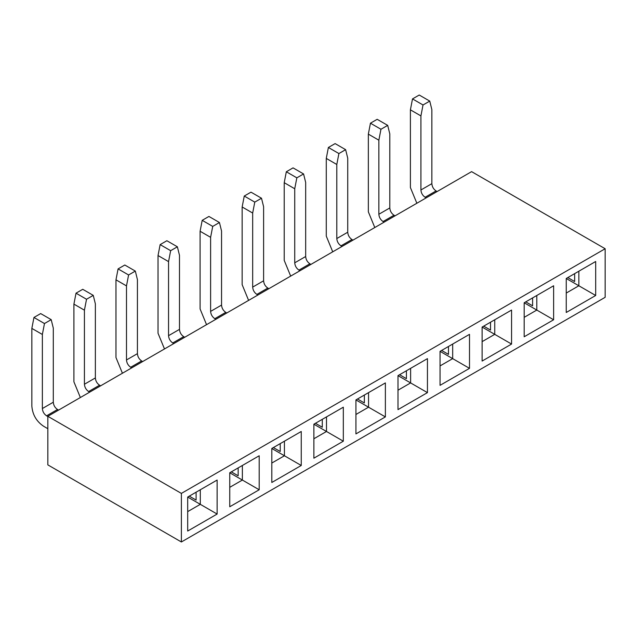 <?xml version="1.0" encoding="UTF-8"?>
<svg xmlns="http://www.w3.org/2000/svg" width="637" height="637" viewBox="0 0 637 637"><rect width="100%" height="100%" fill="white"/><g stroke="black" fill="none" stroke-linecap="round" stroke-linejoin="round"><path stroke-width="0.96" d="M47.831 416.303L471.603 171.64L605.15 248.741L605.15 297.312L181.378 541.976L47.831 464.875L47.831 416.303L181.378 493.404L181.378 541.976M605.15 248.741L181.378 493.404M187.692 531.043L187.692 497.051L217.129 480.051L217.129 514.051L187.692 531.043M229.75 506.765L229.75 472.765L259.195 455.766L259.195 489.765L229.75 506.765M271.808 482.48L271.808 448.48L301.253 431.48L301.253 465.48L271.808 482.48M313.874 458.194L313.874 424.194L343.319 407.194L343.319 441.194L313.874 458.194M355.932 433.908L355.932 399.909L385.377 382.917L385.377 416.909L355.932 433.908M397.998 409.623L397.998 375.631L427.443 358.631L427.443 392.631L397.998 409.623M440.056 385.345L440.056 351.345L469.501 334.345L469.501 368.345L440.056 385.345M482.121 361.06L482.121 327.06L511.567 310.06L511.567 344.06L482.121 361.06M524.179 336.774L524.179 302.774L553.625 285.774L553.625 319.774L524.179 336.774M566.245 312.488L566.245 278.488L595.683 261.496L595.683 295.488L566.245 312.488M187.692 511.622L200.305 504.337L187.692 497.051M229.75 487.337L242.371 480.051L229.75 472.765M271.808 463.051L284.428 455.766L271.808 448.48M313.874 438.766L326.494 431.48L313.874 424.194M355.932 414.48L368.552 407.194L355.932 399.917M397.998 390.202L410.618 382.917L397.998 375.631M440.056 365.917L452.676 358.631L440.056 351.345M482.121 341.631L494.742 334.345L482.121 327.06M524.179 317.345L536.8 310.06L524.179 302.774M566.245 293.06L578.858 285.774L566.245 278.496M217.129 514.051L200.305 504.337L200.305 489.765L217.129 480.051M259.195 489.765L242.371 480.051L242.371 465.48L259.195 455.766M301.253 465.48L284.428 455.766L284.428 441.194L301.253 431.48M343.319 441.194L326.494 431.48L326.494 416.909L343.319 407.194M385.377 416.909L368.552 407.194L368.552 392.631L385.377 382.917M427.443 392.631L410.618 382.917L410.618 368.345L427.443 358.631M469.501 368.345L452.676 358.631L452.676 344.06L469.501 334.345M511.567 344.06L494.742 334.345L494.742 319.774L511.567 310.06M553.625 319.774L536.8 310.06L536.8 295.488L553.625 285.774M595.683 295.488L578.858 285.774L578.858 271.211L595.683 261.496M196.1 492.194L196.1 500.085L189.269 496.135M238.158 467.908L238.158 475.799L231.327 471.858M280.224 443.623L280.224 451.514L273.392 447.572M322.282 419.337L322.282 427.236L315.45 423.287M364.348 395.059L364.348 402.95L357.508 399.001M406.406 370.774L406.406 378.665L399.574 374.715M448.472 346.488L448.472 354.379L441.632 350.438M490.53 322.203L490.53 330.093L483.698 326.152M532.596 297.917L532.596 305.816L525.756 301.866M574.654 273.639L574.654 281.53L567.822 277.581M47.831 416.55L46.573 415.818C44.017 414.058 42.615 411.629 42.368 408.532L42.368 334.465L31.85 328.397L31.85 406.103C32.535 414.615 36.389 421.288 43.42 426.137L47.831 428.693M31.85 328.397L33.952 317.465L40.68 313.579L51.199 319.655L53.301 328.151L53.301 402.218C53.548 405.315 54.949 407.744 57.505 409.503L58.556 410.109M51.199 319.655L44.471 323.54L42.368 334.465M44.471 323.54L33.952 317.465M89.682 392.145L88.631 391.532C86.075 389.772 84.673 387.344 84.426 384.246L84.426 310.179L73.908 304.112L73.908 381.818L80.366 397.528M73.908 304.112L76.018 293.179L82.746 289.302L93.257 295.369L95.367 303.865L95.367 377.932C95.614 381.03 97.015 383.458 99.571 385.218L100.622 385.831M131.748 367.86L130.696 367.254C128.141 365.487 126.739 363.058 126.492 359.969L126.492 285.902L115.974 279.826L115.974 357.54L122.423 373.242M115.974 279.826L118.076 268.902L124.804 265.016L135.323 271.083L137.425 279.587L137.425 353.654C137.672 356.744 139.073 359.172 141.629 360.94L142.68 361.545M173.805 343.574L172.754 342.969C170.198 341.201 168.797 338.773 168.55 335.683L168.55 261.616L158.032 255.541L158.032 333.255L164.489 348.957M158.032 255.541L160.142 244.616L166.87 240.73L177.381 246.798L179.483 255.302L179.483 329.369C179.738 332.458 181.139 334.887 183.695 336.655L184.746 337.26M215.871 319.288L214.82 318.683C212.264 316.923 210.863 314.495 210.608 311.397L210.608 237.33L200.098 231.255L200.098 308.969L206.547 324.671M200.098 231.255L202.2 220.33L208.928 216.445L219.447 222.52L221.549 231.016L221.549 305.083C221.795 308.181 223.197 310.609 225.753 312.369L226.804 312.974M257.929 295.003L256.878 294.398C254.322 292.638 252.921 290.209 252.674 287.112L252.674 213.045L242.156 206.977L242.156 284.683L248.605 300.385M242.156 206.977L244.258 196.045L250.994 192.159L261.504 198.234L263.607 206.73L263.607 280.798C263.861 283.895 265.263 286.324 267.819 288.083L268.87 288.688M299.995 270.725L298.944 270.112C296.388 268.352 294.987 265.924 294.732 262.826L294.732 188.759L284.221 182.692L284.221 260.398L290.671 276.1M284.221 182.692L286.324 171.759L293.052 167.873L303.57 173.949L305.672 182.445L305.672 256.512C305.919 259.609 307.321 262.038 309.877 263.798L310.928 264.411M342.053 246.439L341.002 245.834C338.446 244.067 337.045 241.638 336.798 238.549L336.798 164.481L326.279 158.406L326.279 236.12L332.729 251.822M326.279 158.406L328.381 147.481L335.118 143.596L345.628 149.663L347.73 158.167L347.73 232.234C347.985 235.324 349.387 237.752 351.942 239.52L352.994 240.125M384.119 222.154L383.068 221.549C380.512 219.781 379.111 217.352 378.856 214.263L378.856 140.196L368.345 134.12L368.345 211.834L374.795 227.536M368.345 134.12L370.447 123.196L377.176 119.31L387.694 125.378L389.796 133.881L389.796 207.949C390.043 211.038 391.444 213.467 394 215.234L395.051 215.839M426.177 197.868L425.126 197.263C422.57 195.503 421.168 193.075 420.922 189.977L420.922 115.91L410.403 109.835L410.403 187.549L416.853 203.251M410.403 109.835L412.505 98.91L419.242 95.024L429.752 101.1L431.854 109.596L431.854 183.663C432.109 186.76 433.51 189.189 436.058 190.949L437.117 191.554M93.257 295.369L86.528 299.255L84.426 310.179M86.528 299.255L76.018 293.179M135.323 271.083L128.594 274.969L126.492 285.902M128.594 274.969L118.076 268.902M177.381 246.798L170.652 250.683L168.55 261.616M170.652 250.683L160.142 244.616M219.447 222.52L212.718 226.406L210.608 237.33M212.718 226.406L202.2 220.33M261.504 198.234L254.776 202.12L252.674 213.045M254.776 202.12L244.258 196.045M303.57 173.949L296.842 177.834L294.732 188.759M296.842 177.834L286.324 171.759M345.628 149.663L338.9 153.549L336.798 164.481M338.9 153.549L328.381 147.481M387.694 125.378L380.958 129.263L378.856 140.196M380.958 129.263L370.447 123.196M429.752 101.1L423.024 104.978L420.922 115.91M423.024 104.978L412.505 98.91M57.505 409.503L46.573 415.818M53.301 402.218L42.368 408.532M436.058 190.949L425.126 197.263M431.854 183.663L420.922 189.977M99.571 385.218L88.631 391.532M95.367 377.932L84.426 384.246M141.629 360.94L130.696 367.254M137.425 353.654L126.492 359.969M183.695 336.655L172.754 342.969M179.483 329.369L168.55 335.683M225.753 312.369L214.82 318.683M221.549 305.083L210.608 311.397M267.819 288.083L256.878 294.398M263.607 280.798L252.674 287.112M309.877 263.798L298.944 270.112M305.672 256.512L294.732 262.826M351.942 239.52L341.002 245.834M347.73 232.234L336.798 238.549M394 215.234L383.068 221.549M389.796 207.949L378.856 214.263"/></g></svg>
